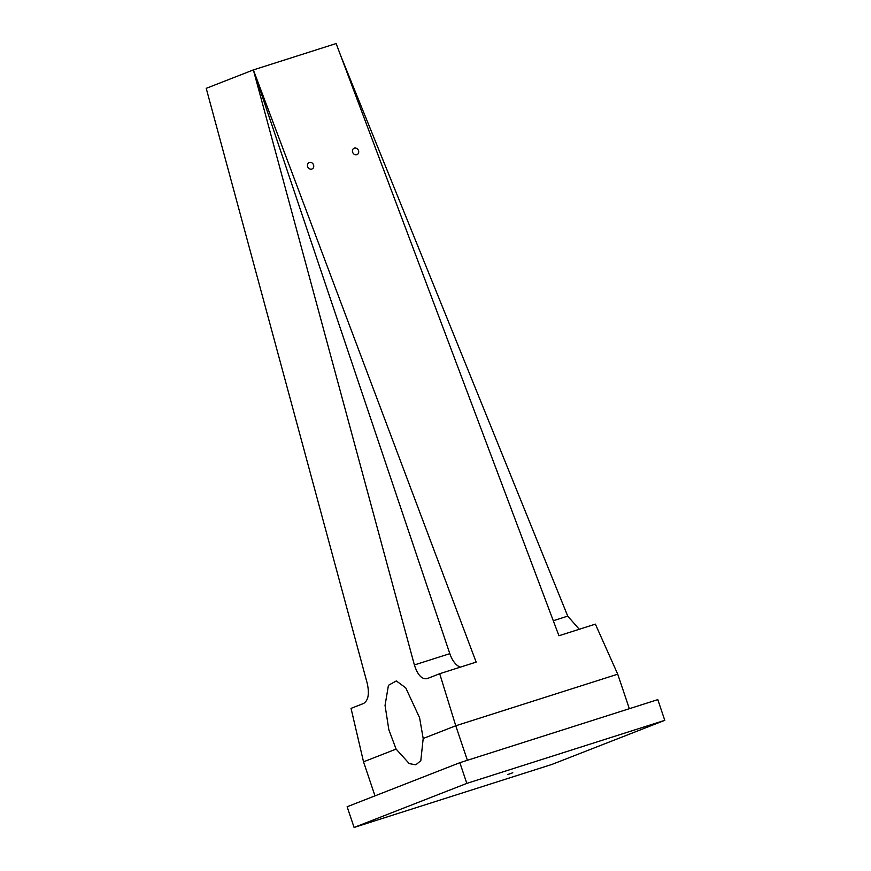 <?xml version="1.0" encoding="UTF-8"?>
<svg xmlns="http://www.w3.org/2000/svg" width="871" height="871" viewBox="0 0 871 871"><rect width="100%" height="100%" fill="white"/><g stroke="black" fill="none" stroke-linecap="round" stroke-linejoin="round"><path stroke-width="1.31" d="M356.805 154.722A3.538 3.049 60.8 0 0 354.323 148.124A3.538 3.049 60.8 0 0 356.805 154.722M311.818 169.061A3.538 3.049 60.8 0 0 309.336 162.452A3.538 3.049 60.8 0 0 311.818 169.061M507.771 774.537L512.79 772.762L507.771 774.537M374.987 795.865L363.523 761.82L396.098 749.093L388.836 729.724L385.047 705.412L388.444 685.303L396.305 680.937L405.712 687.818L419.582 717.704L423.186 738.499L420.813 760.655L415.859 764.825L409.272 763.627L396.098 749.093M467.379 760.296L455.762 725.772L617.724 674.187L629.341 708.7M423.186 738.499L455.762 725.772L439.703 673.719L427.138 678.629C421.88 679.565 417.634 675.014 414.378 664.954L253.363 69.92L476.154 662.112L439.703 673.719M617.724 674.187L595.372 624.137L558.932 635.743L336.141 43.55L253.363 69.92L206.22 88.341L367.235 683.376C369.522 693.806 368.313 700.502 363.599 703.463L351.046 708.373L363.523 761.82M579.269 629.265L567.74 616.124L553.281 620.729M340.67 55.581L567.74 616.124M253.363 69.92L449.817 653.664A17.474 8.786 -107.7 0 0 460.443 667.11M664.78 720.339L466.823 783.388L354.094 827.45L552.04 764.39L664.78 720.339L657.812 699.631L459.855 762.691L466.823 783.388M459.855 762.691L347.126 806.753L354.094 827.45M449.817 653.664L414.378 664.954"/></g></svg>
